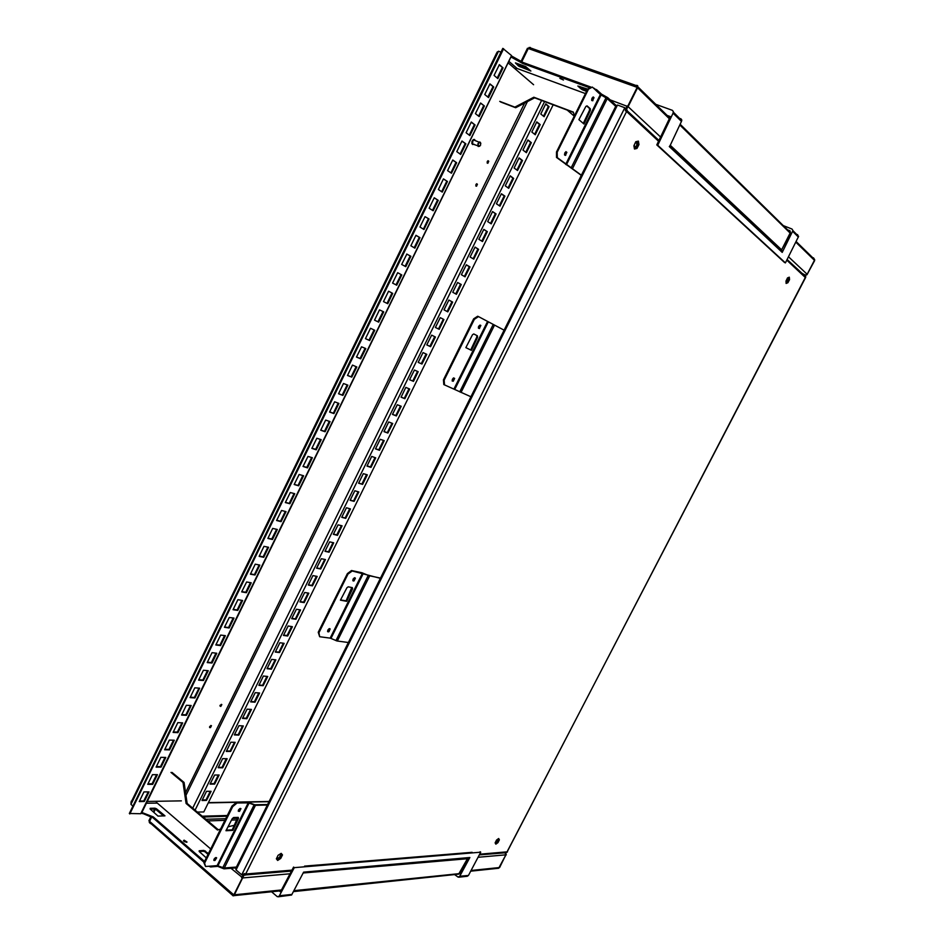 <?xml version="1.0" encoding="UTF-8"?>
<svg xmlns="http://www.w3.org/2000/svg" width="944" height="944" viewBox="0 0 944 944"><rect width="100%" height="100%" fill="white"/><g stroke="black" fill="none" stroke-linecap="round" stroke-linejoin="round"><path stroke-width="1.42" d="M480.036 325.066L479.859 326.966L478.49 328.229M478.667 326.329L479.965 325.078L480.803 325.503L479.375 328.559L478.384 327.946L478.667 326.329M453.852 377.907L453.616 379.795L452.223 380.998M452.412 379.193L453.509 378.001L454.619 378.379L453.285 381.282L452.2 380.939L452.412 379.193M504.072 330.152L478.443 316.606L474.419 319.249L444.199 380.196L443.468 379.807L443.822 384.515L470.855 396.775M380.444 578.082L368.738 575.628L362.059 572.725L351.546 570.506L347.333 573.633L348.017 574.094L318.93 632.74L318.258 632.268L319.615 636.693L330.306 638.191L337.055 640.988L348.301 642.545M354.791 577.763L354.425 579.463L352.879 580.619M353.091 579.203L354.401 577.858L355.463 578.2L354 580.961L352.938 580.749L353.091 579.203M329.574 628.633L329.137 630.344L327.603 631.43M327.816 630.096L329.114 628.751L330.152 628.893L328.937 631.666L327.721 631.666L327.816 630.096M380.314 578.353L352.23 570.955L348.017 574.094M480.425 142.438L479.245 142.532L478.195 144.043L478.702 146.462L480.614 145.081L480.425 142.438M479.847 146.155L478.089 146.462L477.876 143.759L479.729 141.919L480.897 143.394M477.699 145.777L472.437 143.936L472.956 140.573L474.419 139.7L475.387 140.632M474.643 139.523L473.345 139.618L472.012 141.411L471.87 143.63L472.732 144.526M474.183 144.326L472.319 144.09L472.33 141.482L474.053 139.547L475.564 140.703M601.21 95.014L601.611 94.211L607.806 97.704L607.334 98.648L615.677 106.318L607.016 98.365L600.714 94.719L592.336 87.06L587.711 88.948L588.513 89.243L557.243 152.279L556.453 151.972L556.5 157.388L581.233 175.395M593.044 97.043L593.044 99.014L591.805 100.512M591.971 98.152L593.245 96.996L593.988 97.669L592.525 100.831L591.652 100.076L591.971 98.152M565.963 151.677L565.928 153.624L564.654 155.076M564.819 152.834L565.881 151.713L566.884 152.326L565.373 155.406L564.512 154.686L564.819 152.834M557.243 152.279L557.29 157.707L581.339 175.183M559.945 78.399L563.426 79.957L559.945 78.399M501.028 52.121L498.538 51.224L496.591 53.253L497.193 52.038M184.021 840.136L183.466 840.738L184.458 841.682L187.065 842.083L184.021 840.136M183.608 840.962L186.534 842.308M475.894 184.576L476.449 186.263L477.404 184.292L476.708 183.773L475.894 184.576M475.764 185.956L476.649 183.797M487.198 161.554L487.765 163.265L488.697 161.271L488.001 160.763L487.198 161.554M487.08 162.97L487.93 160.787M220.105 705.333L220.731 706.431L221.887 704.625L220.105 705.333M219.94 706.029L221.321 704.295M209.674 726.55L209.674 727.564L210.488 727.541L211.409 725.688L209.674 726.55M209.521 727.21L210.913 725.511M497.311 51.955L498.373 51.554M131.228 803.828L130.98 803.12M130.933 802.589L131.558 801.279M131.228 801.279L130.968 804.359L132.903 806.058M511.129 56.534L141.824 812.595L140.75 813.693L129.281 813.48L502.845 48.415L511.577 55.613L141.152 812.878M267.553 804.5L254.727 804.784L248.225 802.341L236.401 802.506L232.023 806.07L232.661 806.601L204.588 863.205L203.963 862.663L205.556 866.486L217.332 865.624L224.047 867.984L236.366 867.04L224.424 867.973L224.011 868.799L217.734 866.368L210.618 866.911L208.872 866.238M240.425 808.371L238.23 811.014M238.454 809.987L239.847 808.536L240.98 808.654L239.505 811.333L238.336 811.297L238.454 809.987M216.07 857.459L213.84 860.067M214.064 859.123L215.35 857.707L216.648 857.801L215.008 860.456L213.958 860.409L214.064 859.123M267.294 805.031L255.34 805.303L248.496 802.813L237.038 803.037L232.661 806.601M303.579 872.822L469.864 857.553L459.752 876.327L468.413 875.395L467.221 876.244L458.725 877.153M454.619 874.616L458.041 877.129L459.752 876.327M293.501 891.584L458.642 874.191L467.622 858.332M278.291 896.765L291.543 895.006L303.626 872.126L469.864 857.553M279.471 890.994L280.486 891.856L293.608 867.064L294.339 867.666L279.082 896.316L277.288 896.635L271.577 891.809M471.894 852.432L304.605 866.155M789.986 231.327L789.621 231.87M744.934 215.692L744.556 216.436M667.963 116.23L670.169 117.032M783.237 225.581L792.051 229.05L792.913 230.548L782.257 252.449L781.644 249.818L790.199 232.861L789.916 231.245L788.028 230.301M680.636 118.543L681.662 119.617L681.497 121.422L673.131 113.138L673.355 111.51L672.423 110.295L655.714 104.265M669.709 146.344L681.497 121.422M669.603 146.922L782.175 251.623L669.933 145.765M779.166 257.5L785.408 262.845L798.447 236.861L797.597 234.631M667.078 115.369L670.382 116.572L656.788 144.916L664.541 152.031M668.446 116.702L670.039 117.292M712 184.823L711.611 185.614M805.126 275.058L801.609 273.017L804.76 274.952L806.872 274.822L814.589 260.084L813.48 257.795L814.424 259.388M626.969 108.359L626.722 109.905L626.261 108.383L626.91 105.952L627.713 106.247L637.176 87.32L636.362 87.025L637.424 85.774L636.457 85.597M626.899 107.592L626.958 108.3M626.497 107.25L627.276 107.699L626.545 109.398M795.816 242.112L814.719 260.556L807.144 274.468M806.164 275.152L803.214 274.515M528.085 48.463L529.336 47.519M636.61 85.279L637.66 85.609L637.684 87.544L628.138 106.648L610.06 99.781M626.014 108.761L627.028 107.25M530.339 47.412L528.333 48.321L521.772 61.714L528.239 48.522L527.507 48.262L521.1 61.336M520.345 64.617L519.849 65.632L520.345 64.617M660.576 137.033L628.138 106.648L627.276 107.699M244.815 874.132L243.599 875.159L241.77 874.876L242.183 874.038L245.086 875.171L245.641 874.061L244.189 873.601M616.385 105.787L615.653 104.949M624.881 108.89L625.247 108.159L626.096 108.879L626.604 111.534L627.217 110.306L624.362 108.678L624.822 107.758L617.459 105.055L616.998 105.976L615.913 105.834L235.847 868.079L236.012 869.931L241.77 874.876M786.765 260.143L805.303 277.489L805.138 275.589M479.304 854.945L506.397 852.644L507.506 851.842M787.343 278.35L788.157 278.574L787.992 280.002L786.895 281.69L786.01 281.489M785.974 281.029L787.567 277.902L789.337 277.229L789.503 279.636L787.91 282.704L786.116 282.881L787.261 282.433L788.854 279.365L789.503 279.636M635.218 142.981L637.011 142.922L636.586 145.883L634.71 147.193L634.215 144.987M497.559 839.299L497.346 841.293L495.447 842.154M279.448 854.414L280.569 854.957L279.554 857.294L277.76 858.391L277.029 857.353M277.937 855.547L278.421 855.052M244.083 875.1L233.888 895.691M470.631 871.229L498.656 868.244L505.996 854.65L504.969 852.751M233.876 895.714L233.05 895.821L233.121 894.452L233.829 894.829L242.219 878.014L241.593 877.483L243.564 875.171M155.347 809.327L153.848 812.371L155.347 809.327M233.203 894.287L149.506 821.221L151.477 817.209L149.258 822.106L233.026 895.773M242.679 876.74L243.646 875.147M243.127 876.74L242.337 876.433M230.879 868.268L242.844 877.967L290.032 873.802M150.533 823.687L149.376 822.566M149.317 821.752L149.423 821.138M506.031 854.544L499.647 867.548L471.021 870.486M505.429 852.715L506.019 853.647M233.557 894.582L233.345 895.75M244.036 875.112L243.045 876.162M195.066 810.141L544.546 101.574M541.62 100.465L192.729 808.17M508.45 63.177L533.643 84.712M181.401 800.913L147.252 801.515M524.628 103.061L185.579 792.429M469.18 858.438L467.894 858.639L459.952 873.707L457.687 874.286M467.894 858.639L303.461 872.999M293.985 890.676L460.058 873.519M743.766 215.704L744.037 214.843M743.683 215.621L743.955 214.76L743.671 215.61M670.181 145.246L781.691 249.818L790.435 233.439L679.798 125.009M782.6 251.34L670.063 145.506M790.435 233.439L790.14 230.973L789.337 230.808L790.27 232.507L680.164 124.23M789.55 230.607L787.532 229.805M789.68 231.02L788.146 230.407M710.985 183.868L710.702 184.776L710.974 183.856M711.068 183.938L710.785 184.847M814.483 260.32L807.191 274.362L788.441 256.792M574.212 116.159L567.191 110.129M236.425 869.105L616.998 105.976M624.362 108.678L242.183 874.038M291.967 870.132L245.641 874.061L626.604 111.534L658.57 141.199M805.574 277.595L507.022 851.889L479.705 854.202M235.906 868.468L235.257 867.925M208.27 802.931L268.934 801.739M478.089 857.223L506.303 854.733M472.496 334.766L473.735 333.975L477.475 335.887L477.57 337.362L471.434 350.366L465.805 347.604L472.496 334.766M473.723 333.975L476.732 335.521L476.838 336.984L470.702 349.988L471.434 350.366M470.702 349.988L465.805 347.593M476.838 336.984L477.57 337.362M476.732 335.521L477.475 335.887M478.443 316.606L477.688 316.24L473.676 318.883L474.419 319.249M473.676 318.883L443.468 379.807M444.199 380.196L444.553 384.904M346.908 587.758L348.206 586.814L352.395 587.628L352.608 588.855L346.731 601.316L340.418 600.183L346.908 587.758M351.77 587.498L346.047 600.856L346.731 601.316M346.047 600.856L340.583 599.877M351.923 588.407L352.608 588.855M347.333 573.633L318.258 632.268M352.23 570.955L351.546 570.506M318.93 632.74L319.615 636.693M585.835 106.483L587.003 105.822L590.319 108.761L590.319 110.46L583.935 123.971L578.943 119.687L585.835 106.483M586.72 105.988L589.528 108.466L589.528 110.153L590.319 110.46M589.528 110.153L583.274 123.404M589.528 108.466L590.319 108.761M587.711 88.948L556.453 151.972M592.336 87.06L588.513 89.243M556.5 157.388L557.29 157.707M500.568 101.976L515.601 107.781L534.634 97.822L573.456 112.501M574.341 115.888L573.35 112.088L533.856 97.173L514.81 107.144L499.765 101.338M534.634 97.822L533.856 97.173M515.601 107.781L514.81 107.144M516.061 68.086L585.41 93.574M347.534 375.346L351.782 377.175L356.785 366.933L352.513 365.151L347.486 375.429L351.782 377.175M351.109 376.798L356.077 366.638M144.314 801.456L149.01 791.863L143.995 791.91L139.287 801.539L144.314 801.456L143.736 800.949L148.173 791.863M139.547 801.019L143.736 800.949M152.704 784.311L157.4 774.694L152.421 774.67L147.701 784.322L152.704 784.311L152.114 783.815L156.574 774.694M147.948 783.827L152.114 783.815M161.105 767.13L165.825 757.477L160.869 757.383L156.138 767.071L161.105 767.13L160.515 766.634L164.999 757.466M156.374 766.587L160.515 766.634M169.531 749.89L174.262 740.226L169.33 740.061L164.586 749.76L169.531 749.89L168.941 749.406L173.436 740.19M164.822 749.3L168.941 749.406M177.979 732.615L182.723 722.927L177.826 722.679L173.071 732.414L177.979 732.615L177.378 732.131L181.909 722.88M173.283 731.966L177.378 732.131M186.452 715.292L191.207 705.569L186.334 705.262L181.567 715.021L186.452 715.292L185.85 714.82L190.393 705.522M181.779 714.584L185.85 714.82M194.936 697.923L199.703 688.176L194.865 687.787L190.086 697.581L194.936 697.923L194.334 697.451L198.901 688.117M190.287 697.156L194.334 697.451M203.456 680.506L208.235 670.736L203.432 670.275L198.629 680.093L203.456 680.506L202.854 680.046L207.432 670.653M198.83 679.692L202.854 680.046M211.999 663.042L216.79 653.248L212.011 652.705L207.196 662.546L211.999 663.042L211.385 662.582L215.987 653.154M207.385 662.169L211.385 662.582M229.144 627.984L233.959 618.131L229.239 617.447L224.401 627.335L229.144 627.984L228.519 627.536L233.168 618.013M224.578 626.993L228.519 627.536M220.554 645.543L225.356 635.713L220.613 635.1L215.787 644.964L220.554 645.543L219.94 645.082L224.566 635.607M215.975 644.599L219.94 645.082M237.746 610.379L242.584 600.502L237.888 599.735L233.038 609.659L237.746 610.379L237.121 609.93L241.794 600.372M233.203 609.328L237.121 609.93M246.384 592.726L251.222 582.826L246.561 581.988L241.699 591.935L246.384 592.726L245.747 592.289L250.443 582.684M241.853 591.617L245.747 592.289M255.033 575.038L259.895 565.102L255.258 564.182L250.384 574.153L255.033 575.038L254.408 574.601L259.116 564.949M250.526 573.869L254.408 574.601M263.706 557.29L268.58 547.331L263.978 546.34L259.093 556.335L263.706 557.29L263.081 556.854L267.813 547.166M259.234 556.063L263.081 556.854M272.415 539.496L277.288 529.513L272.722 528.439L267.825 538.469L272.415 539.496L271.778 539.071L276.533 529.336M267.954 538.21L271.778 539.071M289.879 503.766L294.788 493.724L290.292 492.497L285.359 502.586L289.879 503.766L289.242 503.353L294.044 493.523M285.466 502.361L289.242 503.353M298.658 485.83L303.579 475.764L299.106 474.454L294.162 484.567L298.658 485.83L298.009 485.417L302.835 475.54M294.257 484.366L298.009 485.417M316.264 449.804L321.22 439.68L316.806 438.217L311.839 448.388L316.264 449.804L315.615 449.403L320.488 439.444M311.921 448.223L315.615 449.403M307.449 467.835L312.381 457.746L307.945 456.365L302.989 466.501L307.449 467.835L306.8 467.433L311.65 457.51M303.083 466.312L306.8 467.433M325.114 431.715L330.07 421.567L325.692 420.021L320.712 430.216L325.114 431.715L324.453 431.325L329.35 421.319M320.783 430.075L324.453 431.325M333.975 413.59L338.955 403.407L334.613 401.79L329.621 412.009L333.975 413.59L333.315 413.201L338.235 403.135M329.68 411.879L333.315 413.201M342.873 395.406L347.864 385.199L343.545 383.488L338.542 393.742L342.873 395.406L342.2 395.017L347.144 384.916M338.589 393.636L342.2 395.017M281.135 521.654L286.032 511.636L281.501 510.492L276.58 520.545L281.135 521.654L280.498 521.23L285.277 511.447M276.698 520.309L280.498 521.23M360.726 358.885L365.741 348.631L361.493 346.755L356.454 357.068L360.726 358.885L360.042 358.519L365.033 348.312M356.49 356.997L360.042 358.519M369.694 340.56L374.721 330.27L370.508 328.311L365.458 338.648L369.694 340.56L369.01 340.194L374.013 329.94M365.481 338.601L369.01 340.194M378.674 322.175L383.724 311.85L379.547 309.821L374.473 320.181L378.674 322.175L377.989 321.81L383.028 311.52M374.497 320.158L377.989 321.81M388.598 291.283L383.524 301.667L387.005 303.39L392.055 293.041L388.598 291.283L392.055 293.041M383.524 301.667L387.005 303.39M387.689 303.744L392.751 293.395M397.684 272.686L392.598 283.106L396.728 285.253L401.802 274.881L397.672 272.71L401.802 274.881M396.043 284.899L401.106 274.539M406.805 254.03L401.696 264.485L405.79 266.715L410.876 256.32L406.781 254.078L410.876 256.32M405.106 266.35L410.18 255.977M429.107 219.032L425.095 216.589L419.962 227.091L423.998 229.498L429.107 219.032L425.06 216.672M423.325 229.097L428.399 218.713M419.986 237.699L415.938 235.339L410.817 245.818L414.876 248.13L419.986 237.699L415.903 235.398M414.204 247.741L419.278 237.369M438.264 200.317L434.287 197.78L429.142 208.317L433.131 210.807L438.264 200.317L434.228 197.886M432.47 210.394L437.544 199.998M447.444 181.543L443.503 178.923L438.335 189.496L442.299 192.069L447.444 181.543L443.432 179.053M441.639 191.632L446.724 181.236M456.648 162.722L452.731 160.02L447.562 170.616L451.48 173.271L456.648 162.722L452.66 160.161M450.831 172.835L455.917 162.415M465.876 143.854L462.005 141.057L456.813 151.677L460.696 154.427L465.876 143.854L461.923 141.222M460.058 153.966L465.144 143.559M475.127 124.927L471.292 122.047L466.088 132.703L469.935 135.535L475.127 124.927L471.198 122.236M469.298 135.063L474.395 124.632M484.402 105.952L480.602 102.979L475.387 113.658L479.21 116.584L484.402 105.952L480.508 103.179M478.573 116.1L483.67 105.657M493.712 86.919L489.948 83.851L484.709 94.565L488.496 97.574L493.712 86.919L489.842 84.087M487.871 97.079L492.98 86.636M503.046 67.826L499.317 64.688L494.066 75.426L497.818 78.529L503.046 67.826L499.199 64.935M497.193 78.01L502.302 67.555M587.616 89.125L577.858 85.998L581.162 88.972L581.622 88.052L587.003 90.376M581.162 88.972L582.719 89.857L583.18 88.925M582.719 89.857L586.543 91.297M579.734 86.341L581.622 88.052M518.575 66.068L530.847 70.977L525.714 66.517L515.4 62.882L518.575 66.068L519.011 65.16L528.675 69.089M520.109 66.93L520.545 66.033M517.029 63.449L519.011 65.16M607.806 97.704L616.444 105.681M600.443 94.506L596.148 90.565L596.62 89.621L601.611 94.211M594.319 88.878L596.62 89.621M511.377 57.195L522.74 63.425L523.188 62.505L590.92 87.131M593.387 88.028L594.531 88.441M522.74 63.425L589.729 87.804M512.273 57.513L512.722 56.605L523.188 62.505M511.341 56.097L512.722 56.605M404.893 398.687L409.672 389.011L405.837 387.418L401.047 397.129L404.893 398.687L404.244 398.321L408.976 388.727M401.082 397.046L404.244 398.321M543.496 116.254L548.358 106.401L549.078 106.672L545.738 103.864L540.747 113.988L544.098 116.749L549.078 106.672M548.358 106.401L545.62 104.1M534.611 134.237L539.472 124.384L540.192 124.667L536.829 121.929L531.838 132.03L535.224 134.721L540.192 124.667M539.472 124.384L536.723 122.154M525.761 152.173L530.622 142.332L531.33 142.615L527.932 139.96L522.964 150.037L526.374 152.645L531.33 142.615M530.622 142.332L527.838 140.16M516.923 170.062L521.784 160.232L522.492 160.515L519.058 157.943L514.102 167.985L517.548 170.522L522.492 160.515M521.784 160.232L518.976 158.12M499.341 205.698L504.179 195.88L504.887 196.175L501.394 193.756L496.461 203.751L499.966 206.122L504.887 196.175M504.179 195.88L501.323 193.886M508.12 187.903L512.97 178.074L513.678 178.369L510.208 175.867L505.264 185.885L508.745 188.352L513.678 178.369M512.97 178.074L510.138 176.032M490.573 223.445L495.423 213.627L496.119 213.934L492.591 211.586L487.67 221.557L491.21 223.858L496.119 213.934M495.423 213.627L492.532 211.704M481.829 241.145L486.679 231.339L487.364 231.646L483.812 229.38L478.903 239.328L482.478 241.546L487.364 231.646M486.679 231.339L483.765 229.475M473.121 258.809L477.959 249.004L478.643 249.322L475.056 247.127L470.159 257.039L473.77 259.187L478.643 249.322M477.959 249.004L475.021 247.198M464.424 276.415L469.262 266.621L469.947 266.94L466.324 264.816L461.439 274.716L465.085 276.793L469.947 266.94M469.262 266.621L466.289 264.886M447.102 311.496L451.94 301.714L452.613 302.045L448.931 300.074L444.069 309.915L447.775 311.839L452.613 302.045M451.94 301.714L448.919 300.098M455.751 293.973L460.589 284.191L461.262 284.51L457.616 282.468L452.742 292.333L456.412 294.339L461.262 284.51M460.589 284.191L457.592 282.516M443.302 319.19L440.27 317.632L435.42 327.45L438.488 328.96L443.302 319.19L440.258 317.644M435.42 327.45L438.488 328.96M439.149 329.303L443.975 319.532M430.558 346.708L435.373 336.973L431.62 335.144L426.794 344.938L430.558 346.708L429.886 346.365L434.688 336.642M426.806 344.914L429.886 346.365M421.98 364.077L426.782 354.366L423.006 352.619L418.192 362.378L421.98 364.077L421.319 363.735L426.098 354.047M418.216 362.331L421.319 363.735M413.425 381.4L418.216 371.712L414.416 370.036L409.602 379.771L413.425 381.4L412.764 381.046L417.531 371.405M409.637 379.712L412.764 381.046M396.386 415.915L401.153 406.274L397.282 404.74L392.503 414.428L396.386 415.915L395.737 415.549L400.457 405.991M392.551 414.333L395.737 415.549M387.901 433.107L392.645 423.49L388.751 422.027L383.996 431.691L387.901 433.107L387.252 432.73L391.949 423.219M384.043 431.573L387.252 432.73M379.429 450.253L384.173 440.659L380.255 439.267L375.5 448.907L379.429 450.253L378.792 449.875L383.465 440.411M375.559 448.778L378.792 449.875M370.992 467.351L375.712 457.781L371.759 456.471L367.027 466.076L370.992 467.351L370.355 466.973L375.004 457.545M367.098 465.923L370.355 466.973M362.567 484.414L367.287 474.867L363.298 473.617L358.567 483.21L362.567 484.414L361.93 484.024L366.567 474.643M358.661 483.033L361.93 484.024M354.165 501.417L358.873 491.907L354.861 490.727L350.141 500.296L354.165 501.417L353.54 501.028L358.142 491.694M350.236 500.108L353.54 501.028M345.787 518.398L350.484 508.899L346.436 507.789L341.74 517.336L345.787 518.398L345.162 517.996L349.752 508.698M341.834 517.123L345.162 517.996M337.433 535.319L342.106 525.843L338.046 524.817L333.35 534.328L337.433 535.319L336.807 534.918L341.374 525.655M333.456 534.103L336.807 534.918M329.102 552.205L333.763 542.753L329.668 541.797L324.984 551.284L329.102 552.205L328.477 551.792L333.02 542.576M325.102 551.036L328.477 551.792M320.783 569.043L325.432 559.615L321.314 558.73L316.641 568.194L320.783 569.043L320.158 568.63L324.689 559.462M316.771 567.934L320.158 568.63M312.488 585.835L317.125 576.442L312.971 575.616L308.322 585.056L312.488 585.835L311.874 585.422L316.382 576.288M308.452 584.784L311.874 585.422M304.216 602.591L308.841 593.221L304.664 592.466L300.015 601.883L304.216 602.591L303.602 602.178L308.086 593.08M300.168 601.588L303.602 602.178M295.968 619.311L300.581 609.954L296.369 609.269L291.743 618.662L295.968 619.311L295.354 618.875L299.826 609.824M291.897 618.344L295.354 618.875M287.731 635.973L292.345 626.651L288.109 626.025L283.483 635.395L287.731 635.973L287.129 635.548L291.578 626.533M283.648 635.064L287.129 635.548M271.341 669.19L275.919 659.903L271.624 659.419L267.034 668.741L271.341 669.19L270.739 668.741L275.141 659.821M267.211 668.376L270.739 668.741M279.53 652.599L284.12 643.301L279.861 642.746L275.247 652.092L279.53 652.599L278.917 652.162L283.353 643.194M275.412 651.749L278.917 652.162M263.164 685.733L267.742 676.47L263.423 676.057L258.833 685.356L263.164 685.733L262.574 685.285L266.963 676.4M259.022 684.978L262.574 685.285M246.891 718.691L251.446 709.475L247.068 709.192L242.502 718.443L246.891 718.691L246.301 718.231L250.656 709.428M242.714 718.03L246.301 718.231M255.022 702.23L259.576 692.99L255.234 692.648L250.656 701.923L255.022 702.23L254.432 701.781L258.798 692.931M250.856 701.522L254.432 701.781M238.785 735.105L243.328 725.924L238.926 725.7L234.372 734.928L238.785 735.105L238.207 734.644L242.525 725.877M234.584 734.503L238.207 734.644M230.702 751.483L235.221 742.314L230.796 742.173L226.265 751.365L230.702 751.483L230.124 751.023L234.431 742.291M226.477 750.928L230.124 751.023M222.631 767.826L227.15 758.681L222.701 758.587L218.17 767.767L222.631 767.826L222.052 767.354L226.348 758.657M218.394 767.307L222.052 767.354M214.595 784.11L219.091 775L214.618 774.977L210.099 784.134L214.595 784.11L214.017 783.638L218.288 774.989M210.335 783.65L214.017 783.638M206.559 800.37L211.055 791.273L206.547 791.32L202.04 800.453L206.559 800.37L205.993 799.887L210.241 791.284M202.287 799.957L205.993 799.887M553.125 104.808L203.81 811.97L197.426 812.135M208.471 853.565L203.88 850.461L203.467 851.287L199.255 851.547M203.88 850.461L199.231 850.745L199.16 851.453L206.323 857.907M205.462 851.063L205.049 851.889L203.467 851.287M208.058 854.391L205.049 851.889M154.887 808.194L150.179 808.3L150.049 808.949L157.978 816.1L164.999 815.887L156.444 808.796L154.887 808.194L154.497 808.996L150.226 809.102M156.444 808.796L156.055 809.598L154.497 808.996M163.678 815.923L156.055 809.598M204.553 861.471L153.306 816.949L152.916 817.775L141.388 812.855M204.14 862.309L152.916 817.775M218.029 865.542L211.031 866.073L210.618 866.911M218.005 865.825L217.734 866.368M235.965 867.866L224.011 868.799M142.308 813.657L142.001 812.229M153.306 816.949L142.709 812.831M129.859 813.999L503.589 48.687M232.259 818.637L233.605 817.551L238.195 817.398L238.49 818.424L232.861 830.39L225.958 830.696L232.259 818.637M237.723 817.421L232.236 829.859L232.861 830.39M232.236 829.859L226.253 830.13M237.864 817.905L238.49 818.424M232.023 806.07L203.963 862.663M237.038 803.037L236.401 802.506M204.588 863.205L205.556 866.486M171.006 772.369L183.065 782.446L186.133 803.509L217.474 830L220.636 829.044M218.276 829.752L187.195 803.497L184.115 782.434L172.056 772.369M186.133 803.509L187.195 803.497M183.065 782.446L184.115 782.434M210.736 848.998L156.35 802.282M227.976 826.826L234.383 825.28M468.413 875.395L480.744 852.243L480.095 851.759M294.339 867.666L480.744 852.243M738.444 209.592L737.016 209.037M736.072 208.152L737.5 208.707M673.237 148.491L672.659 148.267M672.6 148.409L673.52 148.763M674.677 149.836L673.155 149.258M692.99 167.831L694.489 168.41M695.575 169.424L694.076 168.846M691.633 166.557L693.132 167.135M694.218 168.15L692.719 167.584M690.265 165.283L691.763 165.861M692.861 166.876L691.362 166.309M688.896 163.996L690.394 164.575M691.492 165.601L689.993 165.023M687.374 161.731L685.863 161.164M684.754 160.126L686.264 160.692M685.981 160.433L684.471 159.866M683.362 158.816L684.872 159.394M694.347 169.106L695.834 169.672M696.92 170.687L695.421 170.109M699.598 173.189L698.112 172.622M697.038 171.619L698.525 172.186M700.92 174.439L699.433 173.861M698.371 172.87L699.858 173.436M702.253 175.678L700.767 175.112M699.705 174.121L701.191 174.687M703.563 176.917L702.088 176.351M701.026 175.36L702.513 175.926M704.885 178.145L703.398 177.578M702.348 176.587L703.835 177.165M706.195 179.372L704.72 178.805M703.669 177.826L705.144 178.392M707.493 180.599L706.018 180.021M704.979 179.053L706.454 179.62M708.791 181.814L707.316 181.248M706.277 180.269L707.752 180.835M710.089 183.018L708.614 182.452M707.575 181.484L709.05 182.05M710.915 184.056L709.9 183.667M708.873 182.699L710.336 183.266M712.649 185.437L711.859 185.118M710.159 183.903L710.879 184.174M713.935 186.629L712.472 186.062M711.8 185.236L712.909 185.673M715.198 187.821L713.747 187.254M712.72 186.298L714.183 186.865M716.472 189.012L715.009 188.446M713.994 187.49L715.458 188.057M717.735 190.192L716.272 189.626M715.269 188.682L716.72 189.248M718.986 191.372L717.534 190.806M716.531 189.862L717.983 190.428M720.237 192.541L718.785 191.974M717.782 191.042L719.245 191.608M721.487 193.709L720.036 193.142M719.033 192.21L720.496 192.777M722.726 194.877L721.287 194.311M720.284 193.378L721.735 193.945M723.965 196.033L722.526 195.467M721.535 194.547L722.974 195.101M725.204 197.19L723.753 196.623M722.774 195.703L724.213 196.269M726.432 198.334L724.98 197.78M724.001 196.859L725.44 197.414M727.647 199.491L726.207 198.924M725.228 198.004L726.668 198.57M728.862 200.624L727.423 200.069M726.455 199.149L727.895 199.715M730.078 201.768L728.638 201.202M727.671 200.293L729.11 200.86M731.293 202.901L729.854 202.335M728.886 201.426L730.326 201.992M732.485 204.022L731.057 203.467M730.09 202.559L731.529 203.125M733.689 205.143L732.261 204.588M731.305 203.692L732.733 204.246M734.88 206.264L733.453 205.709M732.497 204.813L733.925 205.367M736.072 207.385L734.644 206.819M733.7 205.934L735.116 206.488M737.252 208.494L735.836 207.928M734.88 207.043L736.308 207.597M680.553 156.197L682.064 156.763M683.196 157.825L681.674 157.247M684.589 159.135L683.078 158.557M681.957 157.506L683.468 158.085M679.137 154.875L680.659 155.441M681.792 156.503L680.27 155.925M677.721 153.542L679.243 154.12M680.376 155.182L678.854 154.604M676.305 152.208L677.827 152.786M678.96 153.848L677.438 153.282M674.877 150.875L676.4 151.453M677.544 152.527L676.022 151.949M673.438 149.53L674.96 150.108M676.116 151.182L674.582 150.603M698.253 171.938L696.766 171.371M695.693 170.357L697.179 170.935M688.754 163.029L687.244 162.451M686.135 161.424L687.645 161.99M782.257 252.449L669.249 146.58M673.131 113.138L657.72 145.27L656.812 144.928L784.629 262.526M785.408 262.845L657.72 145.27M776.346 245.121L775.992 245.841M739.612 210.701L738.196 210.146M737.252 209.261L738.668 209.816M690.123 164.315L688.624 163.749M687.527 162.71L689.026 163.288M672.777 148.055L672.352 148.904M519.176 65.254L519.613 64.369M627.713 106.247L637.176 87.32M637.401 86.73L637.424 85.774M236.047 868.704L236.224 869.518M497.913 842.626L495.47 843.558L497.358 842.213L498.821 839.393L499.376 839.806L497.913 842.626L495.777 844.137L495.093 842.827L496.556 840.007L498.703 838.484L499.376 839.806M498.821 839.393L498.444 838.673L497.358 842.213M280.757 858.485L280.132 857.966L277.147 859.831L280.132 857.966L281.902 854.438L282.527 854.945L280.757 858.485L277.642 860.421L276.309 858.816L278.079 855.264L281.194 853.329L282.527 854.945M281.902 854.438L281.064 853.411L281.902 854.438L280.132 857.966M636.988 148.468L634.356 148.597L636.209 148.173L638.179 144.231L638.958 144.526L636.988 148.468L634.439 149.058L633.861 145.683L635.843 141.73L638.392 141.163L638.958 144.526M638.179 144.231L637.696 141.317L638.179 144.231L636.209 148.173M787.91 282.704L786.151 283.389L785.974 280.982M788.854 279.365L788.712 277.465L788.854 279.365L787.261 282.433M617.364 105.256L616.467 105.811M625.235 110.708L626.025 111.003M803.545 274.81L804.89 275.365M281.513 889.932L234.454 894.759L242.219 878.014M234.454 894.759L233.829 894.829M202.299 816.253L227.362 815.474M203.172 816.997L226.985 816.241M149.506 821.221L148.951 820.725L150.792 816.949M153.294 811.864L154.663 809.067M505.937 854.768L499.282 867.595M461.026 392.468L494.573 325.066M493.228 324.382L459.669 391.831M454.772 389.412L488.343 321.88M487.576 321.491L453.993 389.046M337.315 641.035L369.611 576.123M368.219 575.628L335.899 640.575M330.966 638.427L363.298 573.397M362.496 573.114L330.164 638.168M572.607 168.28L607.287 98.601M606.013 97.728L571.309 167.466M566.435 164.799L601.139 94.978M600.408 94.471L565.692 164.327M186.003 795.379L527.295 101.669M146.391 803.261L157.247 803.049M517.206 68.511L509.194 61.643M131.369 803.545L498.102 52.132M224.318 867.984L255.517 805.303M254.054 804.972L222.843 867.701M217.911 865.778L249.122 802.99M248.284 802.801L217.061 865.624M279.483 895.773L291.979 894.416M798.353 237.05L792.677 231.422M528.239 48.522L636.362 87.025M637.601 87.733L669.355 118.72M237.711 818.224L232.554 818.401M225.793 818.637L205.91 819.309M207.774 820.879L224.979 820.277M231.516 820.041L236.944 819.852M478.832 328.111L479.576 328.477M452.554 380.892L453.285 381.282M353.021 580.607L353.705 581.056M327.674 631.43L328.335 631.89M473.652 139.924L479.08 142.143M592.148 100.324L592.95 100.619M565.019 154.899L565.798 155.217M476.59 186.192L475.906 185.897M487.906 163.194L487.21 162.899M131.428 801.562L496.603 53.218M304.829 866.061L472.094 852.349M681.757 120.549L673.391 112.253M789.243 230.749L787.98 230.242M798.577 236.33L792.901 230.702M529.112 47.436L637.259 85.88M637.873 86.824L669.721 117.953M796.122 241.499L814.684 259.647M627.005 110.719L658.947 140.408M787.084 259.506L805.775 276.887M291.484 871.041L245.169 875.005M805.338 277.406L507.199 851.83M786.659 281.831L786.033 281.572M635.631 147.016L634.179 146.45M208.412 802.648L269.064 801.468M281.029 890.829L234.136 895.679"/></g></svg>
